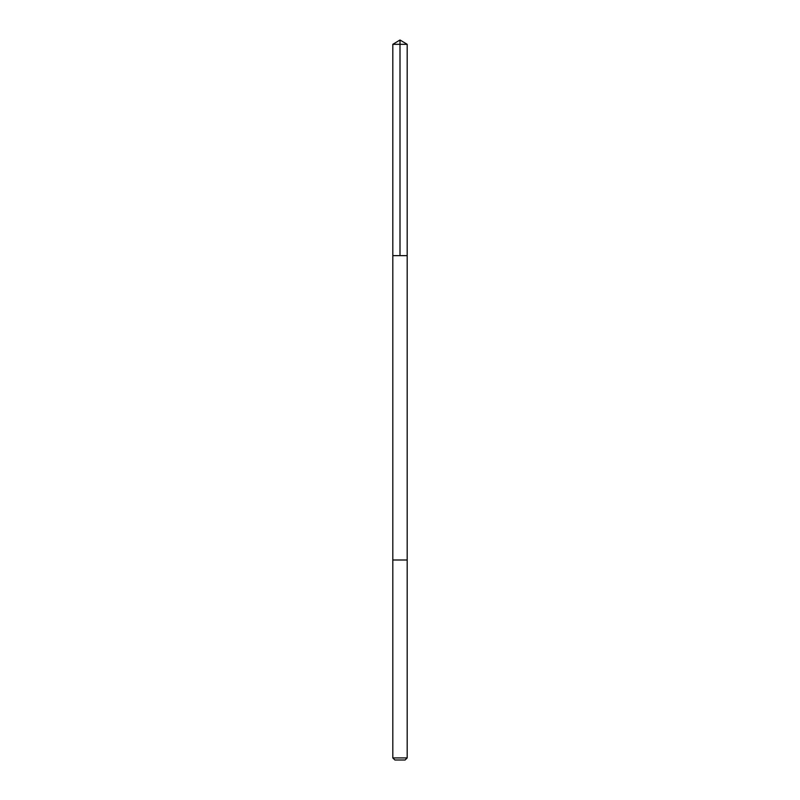 <?xml version="1.0" encoding="UTF-8"?>
<svg xmlns="http://www.w3.org/2000/svg" width="800" height="800" viewBox="0 0 800 800"><rect width="100%" height="100%" fill="white"/><g stroke="black" fill="none" stroke-linecap="round" stroke-linejoin="round"><path stroke-width="1.2" d="M392.81 255.64L407.19 255.64L407.19 44.32L392.81 44.32L392.81 255.64L407.19 255.64L407.19 560L392.81 560L392.81 255.64M401.44 560L392.81 560L392.81 757.92L407.19 757.92L407.19 560L401.44 560M407.19 757.92L405.11 760L394.89 760L392.81 757.92M392.81 44.32L400 40L400 255.64M400 40L407.19 44.32"/></g></svg>
